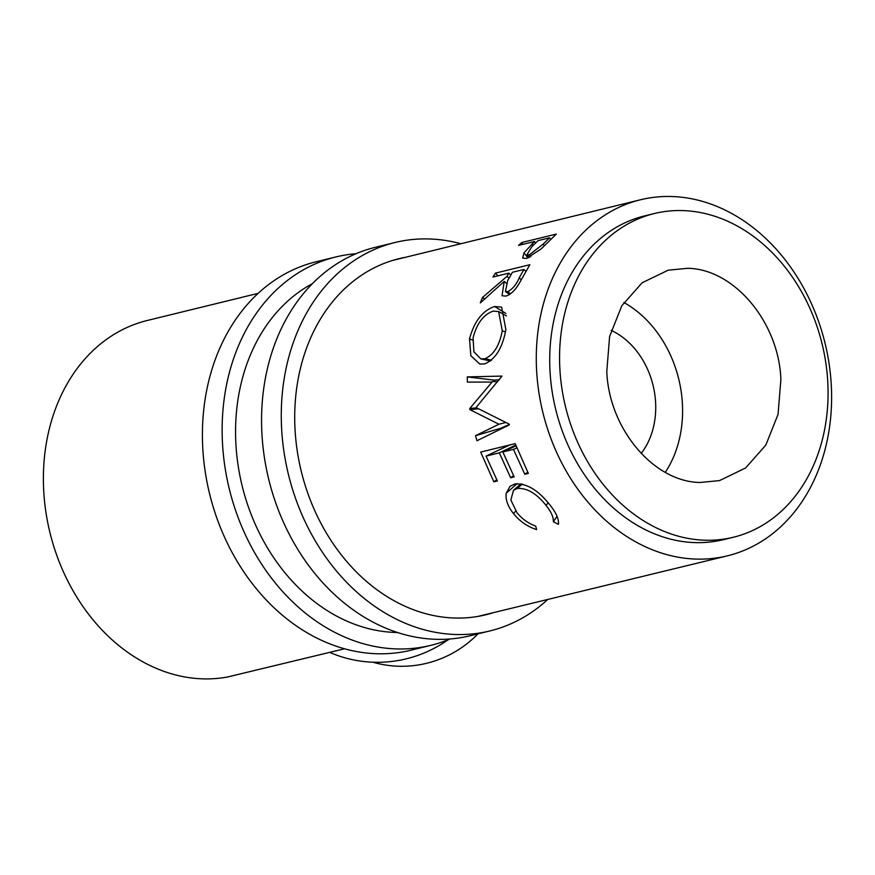 <?xml version="1.0" encoding="UTF-8"?>
<svg xmlns="http://www.w3.org/2000/svg" width="875" height="875" viewBox="0 0 875 875"><rect width="100%" height="100%" fill="white"/><g stroke="black" fill="none" stroke-linecap="round" stroke-linejoin="round"><path stroke-width="1.31" d="M687.663 268.308C734.092 268.931 778.783 322.142 780.883 379.312L778.061 414.378L765.822 445.091L745.544 468.016L719.502 480.594L700.022 482.486C653.57 481.863 608.902 428.641 606.791 371.481L609.623 336.405L621.852 305.703L642.13 282.778L668.183 270.189L687.663 268.308M623.875 302.52A108.292 85.892 -103.7 0 1 665.284 472.314M611.177 330.356A74.977 59.467 -103.7 0 1 655.583 402.139A74.977 59.467 -103.7 0 1 641.2 453.447M258.136 293.355L147.284 320.48A182.787 144.911 76.3 0 0 43.75 491.422A182.787 144.911 76.3 0 0 227.588 676.988L344.542 648.78M556.314 234.084L541.22 248.861L526.531 258.453L522.659 258.125L523.994 252.831L534.505 241.5L518.58 245.394L521.817 242.517L556.314 234.084M529.878 264.709L518.777 284.167C514.784 290.675 510.464 294.656 505.816 296.111L502.042 295.739L504.219 281.411L480.298 302.914L482.519 297.445L506.975 276.369L508.878 273.142L492.953 277.025L495.381 273.131L529.878 264.709M505.87 329.623C502.534 347.911 495.458 359.33 484.652 363.891L479.828 364.077L470.838 355.72L469.514 338.909C474.217 321.387 482.573 310.581 494.583 306.502L501.659 307.136L505.87 329.623M492.045 382.058L467.381 382.102L467.272 376.906L501.966 376.086L476.033 407.531L509.173 424.123L509.37 424.856L476.973 440.727L475.519 435.684L498.925 424.222L469.941 409.664L469.766 408.505L492.045 382.058M831.25 384.442A183.258 145.283 76.3 0 0 640.445 199.784A183.258 145.283 76.3 0 0 536.648 371.175A183.258 145.283 76.3 0 0 727.245 555.877A183.258 145.283 76.3 0 0 831.25 384.442M654.27 213.555L644.405 215.972A166.6 132.081 76.3 0 0 550.047 371.777A166.6 132.081 76.3 0 0 723.308 539.689L733.184 537.294A166.6 132.081 76.3 0 0 827.739 381.423A166.6 132.081 76.3 0 0 654.27 213.555A166.6 132.081 76.3 0 0 559.902 369.37A166.6 132.081 76.3 0 0 733.184 537.294M515.2 443.647L528.347 473.43L524.803 474.294L513.472 449.4L502.852 451.992L514.194 476.886L510.65 477.75L499.319 452.856L486.052 456.094L497.383 480.988L493.85 481.852L480.692 452.069L515.2 443.647M558.447 524.3L553.383 521.784C553.602 517.191 551.141 511.711 546 505.334C536.484 493.402 526.892 487.78 517.212 488.458L513.472 490.295L510.858 500.019L517.027 512.728C522.091 518.941 528.303 523.403 535.686 526.094L536.637 529.616C527.472 526.663 519.761 521.336 513.505 513.614C507.773 506.384 505.356 499.57 506.242 493.194L510.027 486.303L514.839 484.006C526.509 483.12 538.136 490.033 549.73 504.711C556.062 512.487 558.961 519.006 558.447 524.3M523.994 252.831L528.03 258.005M534.505 241.5L535.489 243.031M521.817 242.517L522.933 244.333M538.038 240.636L531.88 246.619L527.023 254.636L529.255 254.898L543.189 244.07L549.533 237.825L538.038 240.636M530.819 256.769L529.255 254.898M550.528 239.367L549.533 237.825M553.383 521.784L557.025 516.239M546 505.334L548.166 502.786M517.212 488.458L522.364 484.061M513.505 513.614L515.725 510.989M506.242 493.194L517.147 483.634M501.069 428.914L500.883 428.214L509.272 424.495M475.519 435.684L500.883 428.214M498.925 424.222L505.761 422.494M469.941 409.664L478.428 408.789M469.766 408.505L476.634 407.848M492.494 381.544L497.634 381.784M494.156 381.62L494.134 380.133L499.373 379.794M467.272 376.906L494.134 380.133M524.803 474.294L527.702 472.216M513.472 449.4L516.753 447.858M502.852 451.992L515.987 445.812M510.65 477.75L513.548 475.672M499.319 452.856L515.736 445.134M486.052 456.094L510.136 444.752M493.85 481.852L496.738 479.762M506.866 446.294L506.647 445.736M504.219 281.411L506.362 283.27M482.519 297.445L484.509 298.911M506.975 276.369L508.977 278.217M508.878 273.142L510.792 274.991M495.381 273.131L497.995 275.789M512.411 272.278L507.73 280.525L505.433 291.441L507.631 291.692C512.586 289.1 516.436 284.506 519.17 277.911L523.917 269.467L512.411 272.278M510.497 293.781L507.631 291.692M525.842 271.327L523.917 269.467M469.514 338.909L472.752 340.167M494.583 306.502L505.958 313.447M493.117 311.128C483.459 314.595 476.788 323.498 473.091 337.848L473.878 351.805L480.845 358.881L484.881 358.772C493.664 354.933 499.472 345.581 502.283 330.728L498.586 311.533L493.117 311.128M491.531 360.205L484.881 358.772M505.422 331.942L502.283 330.728M329.722 652.378A122.456 120.072 -49.4 0 0 448.164 639.745M477.98 633.85A105.798 103.731 130.6 0 1 372.947 662.211M460.852 243.742A199.927 158.572 76.3 0 0 431.047 239.028A199.927 158.572 76.3 0 0 395.052 242.495L375.342 247.308A199.927 158.572 76.3 0 0 264.294 456.816A199.927 158.572 76.3 0 0 434.12 639.242A199.927 158.572 76.3 0 0 470.116 635.764L489.825 630.962A199.927 158.572 76.3 0 0 547.783 599.441M395.052 242.495A199.927 158.572 76.3 0 0 284.003 452.014A199.927 158.572 76.3 0 0 453.841 634.43A199.927 158.572 76.3 0 0 489.825 630.962M405.3 257.337A183.269 145.348 76.3 0 0 399 258.683A183.269 145.348 76.3 0 0 297.216 450.734A183.269 145.348 76.3 0 0 452.889 617.958A183.269 145.348 76.3 0 0 485.877 614.775A183.269 145.348 76.3 0 0 493.653 612.588M356.016 253.717A199.927 158.572 76.3 0 0 335.913 256.933L316.192 261.745A199.927 158.572 76.3 0 0 205.144 471.253A199.927 158.572 76.3 0 0 374.981 653.669A199.927 158.572 76.3 0 0 410.966 650.202L430.686 645.389A199.927 158.572 76.3 0 0 450.002 638.98M335.913 256.933A199.927 158.572 76.3 0 0 224.864 466.441A199.927 158.572 76.3 0 0 394.691 648.856A199.927 158.572 76.3 0 0 430.686 645.389M312.397 283.653A183.269 145.348 76.3 0 0 241.544 483.339A183.269 145.348 76.3 0 0 393.739 632.384A183.269 145.348 76.3 0 0 397.502 632.494M531.978 243.884L533.028 245.448M544.337 245.667L543.189 244.07M521.248 279.705L519.17 277.911M392.634 260.433L640.445 199.784M477.706 616.459L727.245 555.877M529.353 257.48L527.023 254.636M520.997 483.798L513.472 490.295M509.523 294.459L505.433 291.441M490.525 361.025L480.845 358.881M506.461 315.897L498.586 311.533"/></g></svg>
